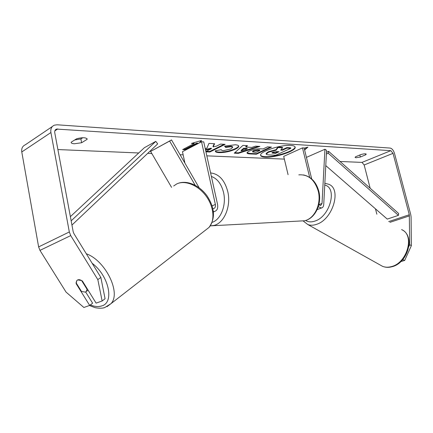 <?xml version="1.0" encoding="UTF-8"?>
<svg xmlns="http://www.w3.org/2000/svg" width="433" height="433" viewBox="0 0 433 433"><rect width="100%" height="100%" fill="white"/><g stroke="black" fill="none" stroke-linecap="round" stroke-linejoin="round"><path stroke-width="0.65" d="M318.84 204.766L320.685 205.507L322.028 203.45L324.934 149.25L326.574 150.338L323.738 204.468C323.575 206.498 322.807 207.678 321.432 208.002L318.287 206.741M288.069 174.656L283.702 156.389L302.483 147.886L304.128 147.989L311.695 178.943M309.692 177.411L302.483 147.886M324.934 149.25L306.423 157.385M199.131 187.76L171.533 139.929L169.633 141.05L195.169 185.248M169.633 141.05L150.597 151.431L171.576 187.375M213.393 211.564L214.449 211.504C217.139 210.633 218.178 208.268 217.555 204.403L203.737 141.889L201.54 141.753L182.466 151.696L184.934 163.16M212.89 208.625L213.561 208.592C215.125 208.084 215.726 206.703 215.369 204.452L201.54 141.753M171.533 139.929L150.597 151.431M85.333 292.123L81.48 291.447L76.078 282.754L76.858 280.514L77.745 279.897L81.615 280.535L87.055 289.309L86.297 291.463L85.333 292.123M87.055 289.309L87.396 289.06M260.617 155.182C261.11 156.053 262.652 156.551 265.25 156.676C275.02 157.358 295.598 150.657 295.046 146.874M265.364 157.168C275.42 157.872 296.637 150.787 295.138 147.112C294.873 146.165 293.433 145.596 290.824 145.412C280.898 144.481 258.864 151.875 260.644 155.436C260.947 156.448 262.522 157.027 265.364 157.168M370.155 188.225L364.164 164.978L361.993 162.402L340.013 161.477M284.351 159.122L206.822 155.848M183.143 154.846L180.063 154.716M151.821 153.526L147.707 153.347M138.733 152.968L57.898 149.553M408.871 246.507L409.694 244.694L409.304 214.741L393.018 153.342L390.837 150.662L56.512 129.072C55.099 129.711 54.52 130.939 54.769 132.763L73.193 231.769L73.897 233.576L100.846 277.439L105.078 298.727L102.134 300.978L97.836 279.631L100.846 277.439M205.929 151.826L209.875 152.01L225.122 144.357L220.543 144.086L216.538 146.105L213.112 146.89L214.622 143.734L208.955 143.399L206.844 148.259L205.226 148.633M205.551 150.089L211.401 148.703L205.859 151.501M245.884 147.079L251.795 147.415L255.6 146.159L259.887 146.414L238.312 153.374L234.258 153.179L242.924 145.407L247.514 145.677L245.884 147.079L245.765 146.549L246.821 145.64M360.922 154.543C363.947 153.742 365.723 153.607 366.242 154.143L365.706 154.808L360.359 157.022L355.931 157.747L355.055 157.423L355.558 156.778L360.922 154.543M76.636 138.771L71.18 142.208L71.153 142.56C71.353 143.247 72.419 143.653 74.362 143.767L81.621 142.744L87.103 139.35L87.147 138.95C85.702 137.396 82.2 137.337 76.636 138.771M193.031 142.96L193.984 143.014L194.108 143.583L191.435 143.426L201.529 140.476L200.338 142.381M197.648 143.783L196.766 143.734L185.324 149.71L182.666 149.574L194.108 143.583M304.61 149.959L307.912 147.117L304.172 148.173M249.219 151.112L249.262 151.09C253.17 149.385 257.115 148.627 261.099 148.828L263.107 148.936L267.497 146.863L271.507 147.101L256.363 154.224L250.117 153.926C248.179 153.829 247.14 153.52 247.005 153.001C246.886 152.519 247.622 151.886 249.219 151.112M224.575 146.105L235.222 144.779C237.381 144.931 238.545 145.374 238.718 146.11C238.902 146.939 237.804 147.956 235.417 149.158L235.373 149.179C230.188 151.512 224.792 152.66 219.19 152.616C216.722 152.47 215.45 152.043 215.385 151.334L215.461 150.727L221.285 149.683L221.263 150.045L223.033 150.738L230.881 148.936L232.716 147.296L231.173 146.711L225.674 147.431L224.575 146.105M409.694 244.694L411.35 245.7L411.09 216.922L410.765 214.665L394.506 153.428C393.5 150.3 392.049 148.514 390.155 148.075L57.064 124.785L54.358 125.169C51.559 126.447 50.412 128.899 50.91 132.53L69.323 231.964L70.736 235.601L97.836 279.631M74.747 139.962L80.89 138.928L82.822 137.721M376.851 214.216L375.465 208.83M52.35 126.523L25.26 144.822C22.494 146.11 21.331 148.487 21.78 151.961L38.624 246.913L39.966 250.371L66.054 292.096L83.883 307.49L89.674 305.422L76.116 283.604L76.858 280.514C78.194 279.269 80.056 279.458 82.449 281.077L96.11 303.127L102.134 300.978M85.658 291.977L92.619 303.197L89.674 305.422M411.35 245.7L404.666 260.466L402.793 259.54M402.993 259.486L403.172 259.091M404.666 260.466L400.888 261.543M365.706 154.808L365.452 153.823M360.359 157.022L359.839 154.998M76.457 283.366L76.116 283.604M87.103 139.35L86.952 138.587M81.621 142.744L80.89 138.928M266.241 154.088L266.122 153.45L268.357 151.756L275.945 149.726L277.926 147.047L278.051 147.556L282.543 147.821L280.708 150.127L282.386 150.219L287.019 148.081L290.814 148.308L275.718 155.225L269.191 154.917C267.302 154.814 266.317 154.538 266.241 154.088L268.52 152.237L276.065 150.229L278.051 147.556M282.543 147.821L282.424 147.317L277.926 147.047M281.082 149.656L282.267 149.721L286.9 147.583L290.695 147.81L290.814 148.308M266.122 153.45L266.235 153.948M286.9 147.583L287.019 148.081M282.267 149.721L282.386 150.219M275.945 149.726L276.065 150.229M200.944 140.644L199.64 142.749M198.606 143.285L196.642 143.171L196.766 143.734M196.642 143.171L185.2 149.152L185.324 149.71M183.63 149.071L185.2 149.152M304.491 149.477L304.87 149.975M304.751 149.493L306.997 147.377M258.42 146.327L238.199 152.854L238.312 153.374M238.199 152.854L234.8 152.692M247.221 148.925L247.102 148.405L243.698 148.216L241.105 150.386L241.224 150.906L247.221 148.925L243.817 148.741L241.224 150.906M243.698 148.216L243.817 148.741M270.436 147.036L256.244 153.72L256.363 154.224M256.244 153.72L249.998 153.417L247.026 152.73M259.8 150.5L259.681 149.991L257.759 149.888L253.413 150.716L252.558 151.431L252.677 151.94L255.816 152.389L259.8 150.5L257.879 150.397L253.576 151.209L252.677 151.94M214.248 143.713L212.993 146.343L213.112 146.89M206.254 151.306L209.756 151.474L209.875 152.01M209.756 151.474L224.04 144.292M205.426 149.547L211.282 148.156L211.401 148.703M238.61 145.856C238.523 146.641 237.419 147.561 235.298 148.627L235.254 148.649C230.069 150.987 224.673 152.135 219.071 152.086C216.901 151.961 215.666 151.615 215.374 151.052M232.716 147.296L232.597 146.765L231.049 146.17L225.555 146.895L225.674 147.431M225.555 146.895L224.841 146.035M272.698 152.319L271.881 152.963L275.485 153.396L279.096 151.734L276.563 151.599L272.698 152.319M272.07 152.67L275.366 152.903L275.485 153.396M275.366 152.903L278.024 151.68M325.773 165.617L387.27 219.098L398.425 215.353L398.647 213.512L328.604 151.344L326.471 152.275M398.425 215.353L328.236 153.228L326.379 154.029M328.236 153.228L328.604 151.344M71.164 220.835L155.788 141.369L144.395 147.696L70.379 216.641M71.948 225.068L157.688 143.897L155.788 141.369M322.028 203.45L318.872 204.647M215.369 204.452L212.132 205.848M92.148 263.28C108.959 275.761 114.566 302.602 101.787 305.909C98.475 307.013 94.654 306.683 90.335 304.924M173.687 185.968L176.734 183.938C184.945 179.879 198.033 185.102 205.973 195.911C213.983 206.676 215.169 220.716 208.987 227.444L205.302 230.313M106.973 306.683L110.908 303.717C121.419 293.309 105.663 260.617 86.302 253.77M390.837 150.662L361.993 162.402M57.833 128.888L54.856 130.869M70.736 235.601L39.966 250.371M393.018 153.342L364.164 164.978M409.304 214.741L388.699 221.593M409.466 215.872L389.916 222.346M50.91 132.53L21.78 151.961M69.323 231.964L38.624 246.913M268.357 151.756L268.476 152.259M268.4 151.739L268.52 152.237M249.998 153.417L250.117 153.926M253.413 150.716L253.532 151.231M257.759 149.888L257.879 150.397M253.457 150.7L253.576 151.209M235.298 148.627L235.417 149.158M235.254 148.649L235.373 149.179M219.071 152.086L219.19 152.616M231.049 146.17L231.173 146.711M272.85 152.773L272.969 153.271M391.383 266.609C407.448 262.95 415.003 234.773 401.591 229.614C415.572 235.574 408.124 263.037 391.962 266.75C388.574 267.659 385.424 267.513 382.507 266.311C385.191 267.399 388.152 267.497 391.383 266.609M324.847 183.24L328.799 184.306C341.886 188.923 332.798 219.477 316.583 224.316C313.313 225.452 310.38 225.517 307.771 224.511L382.507 266.311M305.633 220.462C308.236 222.113 311.359 222.308 315.002 221.052C330.087 216.468 337.643 187.743 324.75 185.075M299.447 221.041L304.426 220.781C314.58 218.795 321.654 203.905 318.217 191.04C314.629 179.608 308.161 174.218 298.808 174.862M210.6 172.94C218.941 173.882 224.662 180.096 227.763 191.575C231.346 206.292 224.142 223.287 213.788 225.479L210.27 225.88M212.192 222.335C220.895 219.585 226.573 205.02 223.552 192.496C221.409 183.993 217.344 178.64 211.374 176.437M317.183 209.594L321.432 208.002M213.437 211.926L214.449 211.504M89.425 305.514L94.594 307.479C95.309 307.825 101.3 308.859 104.726 307.571L110.908 303.717L208.987 227.444C215.542 218.378 214.855 207.786 206.925 195.678C199.299 185.178 186.65 179.711 177.535 183.587M88.078 290.159L86.297 291.463M55.5 129.748L56.512 129.072M221.263 150.045L221.187 149.699M303.219 221.009L307.771 224.511M210.286 225.858L304.426 220.781C315.219 218.687 322.184 203.819 318.802 191.191C316.247 182.087 311.138 176.664 303.463 174.916"/></g></svg>

